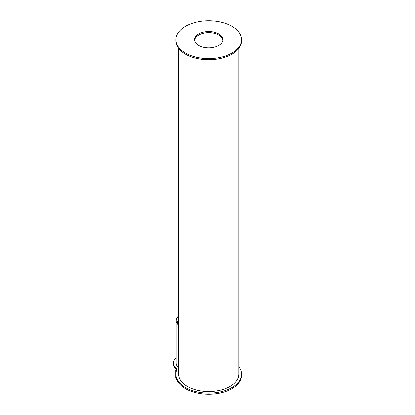 <?xml version="1.0" encoding="UTF-8"?>
<svg xmlns="http://www.w3.org/2000/svg" width="415" height="415" viewBox="0 0 415 415"><rect width="100%" height="100%" fill="white"/><g stroke="black" fill="none" stroke-linecap="round" stroke-linejoin="round"><path stroke-width="0.62" d="M238.796 366.621A32.811 18.945 180 0 1 241.53 374.19L241.53 375.305A32.811 18.945 180 0 1 208.719 394.25A32.811 18.945 180 0 1 175.908 375.305L175.908 374.19A32.811 18.945 180 0 1 177.189 368.956A15.952 9.208 180 0 1 173.47 363.047A15.952 9.208 180 0 1 176.173 357.917M241.53 374.19A32.811 18.945 180 0 1 208.719 393.135A32.811 18.945 180 0 1 175.908 374.19M176.806 369.796A15.952 9.208 180 0 1 173.47 364.163L173.47 363.047M176.536 370.502L175.799 370.076L175.799 378.262L176.417 378.615M175.799 370.076L176.162 369.288M178.642 367.472A13.218 7.631 180 0 1 176.173 363.032L176.173 320.613A13.218 7.631 180 0 1 177.381 317.428M178.642 324.338A12.533 7.237 180 0 1 176.857 320.613A12.533 7.237 180 0 1 176.857 320.608A12.533 7.237 180 0 0 178.642 324.338M178.642 325.054A13.218 7.631 180 0 1 176.173 320.613M178.642 323.223A12.533 7.237 180 0 1 176.857 319.498A12.533 7.237 180 0 1 178.642 315.774M198.681 45.489A14.193 8.196 180 0 1 194.526 39.695A14.193 8.196 180 0 1 208.719 31.499A14.193 8.196 180 0 1 222.917 39.695A14.193 8.196 180 0 1 214.15 47.263A14.193 8.196 180 0 1 198.681 45.489M222.881 40.25A14.193 8.196 0 0 0 208.719 32.614A14.193 8.196 0 0 0 194.557 40.25M185.521 53.089A32.811 18.945 180 0 1 175.908 39.695A32.811 18.945 180 0 1 208.719 20.75A32.811 18.945 180 0 1 241.53 39.695A32.811 18.945 180 0 1 221.278 57.192A32.811 18.945 180 0 1 185.521 53.089M241.53 39.695L241.53 40.81A32.811 18.945 180 0 1 221.278 58.308A32.811 18.945 180 0 1 185.521 54.204A32.811 18.945 180 0 1 175.908 40.81L175.908 39.695M238.796 48.379L238.796 374.19A30.077 17.363 180 0 1 220.23 390.235A30.077 17.363 180 0 1 187.456 386.469A30.077 17.363 180 0 1 178.642 374.19L178.642 48.379M176.857 319.498L176.857 320.613"/></g></svg>
